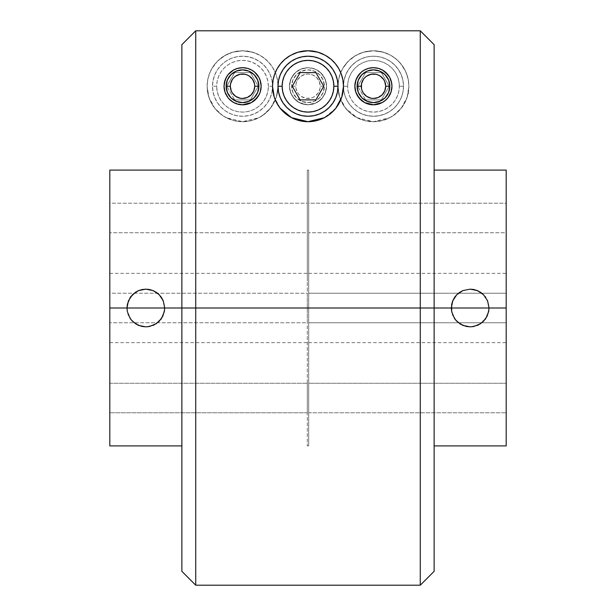 <?xml version="1.0" encoding="UTF-8"?>
<svg xmlns="http://www.w3.org/2000/svg" width="616" height="616" viewBox="0 0 616 616"><rect width="100%" height="100%" fill="white"/><g stroke="black" fill="none" stroke-linecap="round" stroke-linejoin="round"><path stroke-width="0.46" stroke-dasharray="3.08 2.31" d="M403.495 86.24L399.337 86.24A25.857 25.857 0 0 0 373.481 60.383A25.857 25.857 0 0 0 347.624 86.24L343.466 86.24A30.015 30.015 0 0 1 373.481 56.225A30.015 30.015 0 0 1 403.495 86.24A30.015 30.015 0 0 0 373.481 56.225A30.015 30.015 0 0 0 343.466 86.24A30.015 30.015 0 0 1 373.481 56.225A30.015 30.015 0 0 1 403.495 86.24A30.015 30.015 0 0 1 373.481 116.255A30.015 30.015 0 0 1 343.466 86.24A30.015 30.015 0 0 0 373.481 116.255A30.015 30.015 0 0 0 403.495 86.24L402.918 92.092L401.208 97.728L398.437 102.911L394.702 107.461L390.151 111.196L384.962 113.968L379.333 115.677L373.481 116.255L367.629 115.677L361.992 113.968L356.81 111.196L352.26 107.461L348.525 102.911L345.753 97.728L344.044 92.092L343.466 86.24L344.044 80.388L345.753 74.752L348.525 69.569L352.26 65.019L356.81 61.284L361.992 58.512L367.629 56.803L373.481 56.225L379.333 56.803L384.962 58.512L390.151 61.284L394.702 65.019L398.437 69.569L401.208 74.752L402.918 80.388L403.495 86.24A30.015 30.015 0 0 1 373.481 116.255A30.015 30.015 0 0 1 343.466 86.24L347.624 86.24L348.125 81.197L349.595 76.346L351.982 71.879L355.201 67.96L359.12 64.742L363.586 62.355L368.437 60.884L373.481 60.383L378.524 60.884L383.375 62.355L387.841 64.742L391.761 67.96L394.979 71.879L397.366 76.346L398.837 81.197L399.337 86.24L398.837 91.284L397.366 96.135L394.979 100.601L391.761 104.52L387.841 107.738L383.375 110.125L378.524 111.596L373.481 112.097L368.437 111.596L363.586 110.125L359.12 107.738L355.201 104.52L351.982 100.601L349.595 96.135L348.125 91.284L347.624 86.24A25.857 25.857 0 0 0 373.481 112.097A25.857 25.857 0 0 0 399.337 86.24L403.495 86.24M389.235 86.24L381.358 72.596L365.604 72.596L357.727 86.24L365.604 99.884L381.358 99.884L389.235 86.24L381.358 72.596L389.235 86.24L381.358 99.884L389.235 86.24L381.358 99.884L365.604 99.884L381.358 99.884L365.604 99.884L357.727 86.24L365.604 99.884L357.727 86.24L365.604 72.596L357.727 86.24L365.604 72.596L381.358 72.596L365.604 72.596L381.358 72.596L389.235 86.24M273.211 79.318L272.534 86.24L268.376 86.24A25.857 25.857 0 0 0 242.519 60.383A25.857 25.857 0 0 0 216.663 86.24L212.505 86.24A30.015 30.015 0 0 1 242.519 56.225A30.015 30.015 0 0 1 272.534 86.24A30.015 30.015 0 0 0 242.519 56.225A30.015 30.015 0 0 0 212.505 86.24A30.015 30.015 0 0 1 242.519 56.225A30.015 30.015 0 0 1 272.534 86.24A30.015 30.015 0 0 1 242.519 116.255A30.015 30.015 0 0 1 212.505 86.24A30.015 30.015 0 0 0 242.519 116.255A30.015 30.015 0 0 0 272.534 86.24L271.956 92.092L270.247 97.728L267.475 102.911L263.74 107.461L259.19 111.196L254.008 113.968L248.371 115.677L242.519 116.255L236.667 115.677L231.039 113.968L225.849 111.196L221.298 107.461L217.564 102.911L214.791 97.728L213.082 92.092L212.505 86.24L213.082 80.388L214.791 74.752L217.564 69.569L221.298 65.019L225.849 61.284L231.039 58.512L236.667 56.803L242.519 56.225L248.371 56.803L254.008 58.512L259.19 61.284L263.74 65.019L267.475 69.569L270.247 74.752L271.956 80.388L272.534 86.24A30.015 30.015 0 0 1 242.519 116.255A30.015 30.015 0 0 1 212.505 86.24L216.663 86.24L217.163 81.197L218.634 76.346L221.021 71.879L224.239 67.96L228.159 64.742L232.625 62.355L237.476 60.884L242.519 60.383L247.563 60.884L252.414 62.355L256.88 64.742L260.799 67.96L264.018 71.879L266.405 76.346L267.875 81.197L268.376 86.24L267.875 91.284L266.405 96.135L264.018 100.601L260.799 104.52L256.88 107.738L252.414 110.125L247.563 111.596L242.519 112.097L237.476 111.596L232.625 110.125L228.159 107.738L224.239 104.52L221.021 100.601L218.634 96.135L217.163 91.284L216.663 86.24A25.857 25.857 0 0 0 242.519 112.097A25.857 25.857 0 0 0 268.376 86.24L272.534 86.24L273.211 93.162M258.889 86.24A16.37 16.37 0 0 0 242.519 69.87A16.37 16.37 0 0 0 226.149 86.24A16.37 16.37 0 0 0 242.519 102.61A16.37 16.37 0 0 0 258.889 86.24L258.889 86.225M258.273 86.24L250.396 72.596L234.642 72.596L226.765 86.24L234.642 99.884L250.396 99.884L258.273 86.24L250.396 72.596L258.273 86.24L250.396 99.884L258.273 86.24L250.396 99.884L234.642 99.884L250.396 99.884L234.642 99.884L226.765 86.24L234.642 99.884L226.765 86.24L234.642 72.596L226.765 86.24L234.642 72.596L250.396 72.596L234.642 72.596L250.396 72.596L258.273 86.24M291.63 86.24L295.788 86.24A12.212 12.212 0 0 0 308 98.452A12.212 12.212 0 0 0 320.212 86.24L324.37 86.24A16.37 16.37 0 0 1 308 102.61A16.37 16.37 0 0 1 291.63 86.24A16.37 16.37 0 0 0 308 102.61A16.37 16.37 0 0 0 324.37 86.24A16.37 16.37 0 0 1 308 102.61A16.37 16.37 0 0 1 291.63 86.24A16.37 16.37 0 0 1 308 69.87A16.37 16.37 0 0 1 324.37 86.24A16.37 16.37 0 0 0 308 69.87A16.37 16.37 0 0 0 291.63 86.24L292.877 79.972L296.427 74.667L301.732 71.117L308 69.87L314.268 71.117L319.573 74.667L323.123 79.972L324.37 86.24L323.123 92.508L319.573 97.813L314.268 101.363L308 102.61L301.732 101.363L296.427 97.813L292.877 92.508L291.63 86.24A16.37 16.37 0 0 1 308 69.87A16.37 16.37 0 0 1 324.37 86.24L320.212 86.24L319.281 81.566L316.632 77.608L312.674 74.959L308 74.028L305.621 74.259L301.216 76.084L297.844 79.456L296.72 81.566L296.019 83.861L296.019 88.619L297.844 93.024L299.368 94.872L301.216 96.396L305.621 98.221L310.379 98.221L312.674 97.521L314.784 96.396L318.156 93.024L319.981 88.619L320.212 86.24A12.212 12.212 0 0 0 308 74.028A12.212 12.212 0 0 0 295.788 86.24L291.63 86.24M277.985 86.209L277.985 86.24A30.015 30.015 0 0 0 308 116.255A30.015 30.015 0 0 0 338.015 86.24A30.015 30.015 0 0 0 308 56.225A30.015 30.015 0 0 0 277.985 86.24L277.985 86.271M323.754 86.24L315.877 72.596L300.123 72.596L292.246 86.24L300.123 99.884L315.877 99.884L323.754 86.24L315.877 72.596L300.123 72.596L292.246 86.24L300.123 99.884L315.877 99.884L323.754 86.24M462.839 290.629L470.162 289.15L462.862 290.621L456.841 294.664L452.791 300.685L451.312 308L308.693 308L308.693 170.093L307.307 170.093L307.307 445.907L307.307 170.093L308.693 170.093L308.693 445.907L307.307 445.907L307.307 443.258L307.307 445.907L308.693 445.907L308.693 273.35L308.693 308L451.312 308L452.791 315.323L456.864 321.36L462.878 325.387L470.162 326.85L462.862 325.379M388.018 97.682L382.19 102.587M393.27 115.623L401.247 108.224L407.153 97.159L408.115 93.555M408.262 92.839L408.878 86.24A35.466 35.466 0 0 1 340.702 99.969A35.466 35.466 0 0 1 337.938 86.24L339.655 97.136L345.561 108.208L356.934 117.648L373.396 121.706L389.859 117.664L392.954 115.839M260.791 82.644L261.145 86.24A18.549 18.549 0 0 0 261.145 86.225L260.237 91.977L257.188 97.69M228.082 74.682A18.549 18.549 0 0 0 226.511 76.985M225.803 78.347A18.549 18.549 0 0 0 225.048 80.203L225.803 78.347M224.301 83.145A18.549 18.549 0 0 0 224.039 86.255L224.393 82.621M256.51 53.615L252.514 52.191L242.558 50.774L232.579 52.214L225.179 55.34L219.565 59.259L215.177 63.741L211.742 68.73L209.248 74.143L207.684 79.965L207.122 86.24A35.466 35.466 0 0 1 275.298 72.511A35.466 35.466 0 0 1 278.062 86.24L277.5 79.957L275.914 74.089L273.412 68.684L269.993 63.725L265.573 59.228L259.952 55.309L256.179 53.477L249.511 51.451L242.589 50.774L235.674 51.451L229.021 53.469L222.884 56.749L217.51 61.161L211.742 68.73L209.248 74.143L207.684 79.965L207.122 86.24L208.824 97.082L211.149 102.656L214.707 108.162L219.65 113.298L226.064 117.625L233.864 120.621L242.535 121.706L251.228 120.644L259.051 117.656L265.496 113.321L270.447 108.2L273.997 102.718L276.353 97.12L278.062 86.24L277.5 79.957L275.914 74.089L273.412 68.684L269.993 63.725L265.573 59.228L259.952 55.309L252.514 52.191L242.558 50.774L232.579 52.214L225.179 55.34L217.556 61.115M289.451 86.24A18.549 18.549 0 0 1 308 67.691A18.549 18.549 0 0 1 326.549 86.24L325.98 81.659L324.278 77.339L320.135 72.211L317.032 70.032L312.982 68.368L307.962 67.691L302.964 68.384L298.937 70.055L295.842 72.226L291.699 77.377L290.02 81.666L289.451 86.24L290.359 91.984L291.584 94.887L295.934 100.339L299.253 102.603L303.372 104.204L308.031 104.789L312.682 104.196L316.778 102.587L320.081 100.323L322.607 97.682L325.641 91.977L326.549 86.24L325.541 80.188L322.507 74.675L320.135 72.211L317.032 70.032L312.982 68.368L307.962 67.691L302.964 68.384L298.937 70.055L295.842 72.226L291.699 77.377L289.705 83.168L289.451 86.24L290.359 91.984L293.409 97.698L299.253 102.603L308.031 104.789L316.778 102.587L322.607 97.682L325.641 91.977L326.549 86.24A18.549 18.549 0 0 1 308 104.789A18.549 18.549 0 0 1 289.451 86.24L290.86 79.141L294.879 73.119L300.901 69.1L308 67.691L315.099 69.1L321.121 73.119L325.14 79.141L326.549 86.24L325.14 93.339L321.121 99.361L315.099 103.38L308 104.789L300.901 103.38L294.879 99.361L290.86 93.339L289.451 86.24M338.815 68.669L340.186 71.341A35.466 35.466 0 0 1 341.333 74.112M273.088 79.988L274.659 74.151A35.466 35.466 0 0 1 275.791 71.379M325.302 55.278A35.466 35.466 0 0 0 321.852 53.584M293.963 53.669A35.466 35.466 0 0 0 290.56 55.355M195.734 308L195.734 585.2L195.734 308L434.126 308L434.126 571.34L434.126 308L506.198 308L489.012 308L506.198 308L506.198 273.35L506.198 445.907L506.198 293.239L506.198 322.761L308.693 322.761L308.693 293.239L506.198 293.239L506.198 310.88L506.198 273.35L506.198 342.65L506.198 308L434.126 308L434.126 445.907L434.126 170.093L434.126 445.907L434.126 170.093L434.126 308L420.266 308L420.266 585.2L420.266 308L195.734 308L195.734 30.8L195.734 308L181.874 308L195.734 308M181.874 571.34L181.874 44.66L181.874 445.907L181.874 308L109.802 308L181.874 308L181.874 170.093L181.874 571.34M142.111 326.48L145.838 326.85L138.554 325.387L142.111 326.48M138.523 290.629L145.838 289.15L138.538 290.621L132.517 294.664L128.467 300.685L126.988 308L127.366 311.75L130.222 318.549L133.88 322.568L138.546 325.379M308.693 412.782L308.693 383.26L506.198 383.26L308.693 383.26L308.693 412.782L506.198 412.782L308.693 412.782L308.693 383.26L308.693 412.782M308.693 232.74L308.693 203.218L506.198 203.218L506.198 232.74L308.693 232.74L506.198 232.74L506.198 203.218L506.198 232.74L506.198 203.218L308.693 203.218L308.693 232.74M483.491 321.329L480.688 323.639L485.801 318.518L487.541 315.3L489.012 308L488.634 304.242L485.778 297.443L488.634 304.242L489.012 308L506.198 308L489.012 308L488.642 311.735L485.762 318.572M483.46 294.64L480.657 292.346L485.778 297.443M483.506 294.687L485.046 296.435M477.446 290.613L480.657 292.346L473.897 289.52L470.162 289.15L477.485 290.629M459.713 292.315L462.115 290.952M455.547 296.096L456.903 294.602M456.841 294.664L459.644 292.354M451.312 308L308.693 308L308.693 342.65L308.693 308L451.312 308L451.697 304.227L454.539 297.451M126.988 308L109.802 308L109.802 445.907L109.802 273.35L109.802 308L126.988 308L109.802 308L126.988 308L127.373 304.227L130.215 297.451M307.307 412.782L109.802 412.782L307.307 412.782L307.307 383.26L307.307 412.782M109.802 383.26L307.307 383.26L109.802 383.26L109.802 412.782L109.802 383.26M109.802 232.74L109.802 203.218L307.307 203.218L307.307 232.74L109.802 232.74L307.307 232.74L307.307 203.218L109.802 203.218L109.802 232.74M109.802 322.761L109.802 293.239L307.307 293.239L307.307 322.761L109.802 322.761L307.307 322.761L307.307 293.239L109.802 293.239L109.802 322.761M307.307 308L164.688 308L307.307 308L307.307 273.35L307.307 308L164.688 308L307.307 308L307.307 443.258L307.307 308M159.167 321.329L156.364 323.639L161.477 318.518L163.217 315.3L164.688 308L164.31 304.242L161.454 297.443L164.31 304.242L164.688 308L164.318 311.735L161.438 318.58M159.182 294.687L160.722 296.435M153.122 290.613L145.838 289.15L153.122 290.613L159.136 294.64L153.161 290.629M135.351 292.338L137.791 290.952M131.223 296.096L132.579 294.602M132.517 294.664L135.32 292.354M130.222 318.549L127.366 311.75M132.479 321.298L131.054 319.696M135.343 323.662L132.54 321.36M137.63 324.971L135.351 323.662M149.588 326.472L145.838 326.85L153.153 325.371L149.588 326.472M156.318 323.67L154.115 324.94M156.402 323.608L153.153 325.371M160.822 319.442L159.244 321.252M420.266 30.8L420.266 308L420.266 30.8M407.153 97.159L408.878 86.24L408.316 79.957L406.737 74.112L404.219 68.669L400.777 63.679L396.365 59.205L390.713 55.278L383.275 52.168L373.281 50.774L363.34 52.229L355.971 55.355L350.365 59.282L345.992 63.741L342.581 68.707L340.063 74.151L338.492 79.988L337.938 86.24L339.655 97.136L342.011 102.741L345.561 108.208L350.512 113.329L356.934 117.648L364.718 120.628L373.365 121.706L382.043 120.644L389.859 117.664L396.296 113.336L401.247 108.224L404.797 102.756L407.153 97.159M434.126 44.66L434.126 308L434.126 44.66M109.802 308L109.802 170.093L109.802 308M109.802 203.218L109.802 232.455L109.802 203.218M109.802 293.239L109.802 305.12L109.802 293.239M506.198 170.093L506.198 342.65L506.198 170.093M506.198 412.782L506.198 383.545L506.198 412.782M506.198 322.761L506.198 293.239L308.693 293.239L308.693 322.761L506.198 322.761M454.546 318.549L451.69 311.75M456.81 321.306L455.417 319.743M459.667 323.662L456.864 321.36M461.954 324.971L459.682 323.67M473.912 326.472L470.162 326.85L477.477 325.371L473.912 326.472M480.665 323.654L478.44 324.94M480.734 323.608L477.477 325.371M485.146 319.442L483.529 321.29M161.454 297.443L159.136 294.64M280.157 108.208L274.243 97.136M335.835 108.224L324.455 117.664M273.804 95.649L274.867 98.891M275.66 100.808L277.762 104.774M279.14 106.853L281.651 109.987M283.891 112.251L286.525 114.468M290.02 116.817L292.708 118.241M297.59 120.151L300.031 120.805M301.078 121.029L308 121.706L314.922 121.029L321.575 119.011M323.285 118.249L325.964 116.824M329.475 114.468L332.109 112.258M334.342 109.995L336.86 106.861M338.238 104.782L340.332 100.816M341.133 98.899L342.196 95.672M342.789 93.162L343.466 86.24L342.789 79.318M342.511 78.055L341.033 73.327M340.047 71.04L338.161 67.575M336.498 65.127L334.334 62.478M331.962 60.091L329.575 58.089M326.395 55.917L323.723 54.447M319.527 52.699L316.27 51.752M314.922 51.451L308.108 50.774M307.877 50.774L304.396 50.951M299.615 51.775L296.35 52.737M292.184 54.493L289.528 55.964M286.371 58.127L283.984 60.145M281.651 62.501L279.471 65.165M277.831 67.583L275.953 71.048M274.959 73.35L273.489 78.04M262.454 115.623L270.447 108.2L276.353 97.12L278.062 86.24A35.466 35.466 0 0 1 235.589 121.013A35.466 35.466 0 0 1 207.122 86.24L208.824 97.082L214.707 108.162L222.738 115.631M223.007 115.816L226.064 117.625L242.535 121.706L259.051 117.656L262.139 115.839M226.172 94.887A18.549 18.549 0 0 0 228.012 97.721L233.849 102.603L242.627 104.789M217.51 61.161L213.097 66.536L209.825 72.665L207.8 79.318L207.122 86.24L207.8 93.162L209.825 99.815L213.097 105.944L217.51 111.319L222.884 115.731L229.021 119.011L235.674 121.029L242.589 121.706L249.511 121.029L256.164 119.011L262.293 115.731L267.667 111.319L272.079 105.944L275.36 99.815L277.377 93.162L278.062 86.24L277.377 79.318L275.36 72.665L272.079 66.536L267.667 61.161L262.293 56.749L256.164 53.469M224.57 81.812L225.256 79.626M225.787 78.371L226.726 76.615M227.589 75.321L228.729 73.905M229.968 72.642L231.208 71.587M232.979 70.37L234.28 69.654M236.814 68.607L238.169 68.222M238.97 68.045L246.208 68.045M247.047 68.23L248.417 68.622M250.935 69.67L252.229 70.386M253.992 71.602L255.232 72.665M256.449 73.905L257.596 75.329M258.45 76.615L259.398 78.378M259.921 79.626L260.606 81.797M261.145 86.24L260.784 89.859M260.437 91.322L259.944 92.808M259.475 93.94L258.443 95.88M257.673 97.043L256.41 98.614M255.224 99.823L253.854 100.986M252.106 102.171L250.666 102.941M248.194 103.927L246.824 104.304M246.208 104.435L238.97 104.435L235.489 103.38M234.527 102.949L233.087 102.179M231.339 100.993L229.968 99.831M228.775 98.622L227.512 97.051M226.742 95.888L225.71 93.948M225.24 92.816L224.755 91.345M224.393 89.859L224.039 86.24M348.333 61.161L343.921 66.536L340.64 72.665L338.623 79.318L337.938 86.24L338.623 93.162L340.64 99.815L343.921 105.944L348.333 111.319L353.707 115.731L359.836 119.011L366.489 121.029L373.411 121.706L380.326 121.029L386.979 119.011L393.116 115.731L398.49 111.319L402.903 105.944L406.175 99.815L408.2 93.162L408.878 86.24L408.2 79.318L406.175 72.665L402.903 66.536L398.49 61.161L393.116 56.749L386.979 53.469L380.326 51.451L373.411 50.774L366.489 51.451L359.836 53.469L353.707 56.749L348.333 61.161L342.581 68.707L340.063 74.151L338.492 79.988L337.938 86.24A35.466 35.466 0 0 1 380.411 51.467A35.466 35.466 0 0 1 408.878 86.24L408.223 79.441M408.169 79.171L405.598 71.341L400.777 63.679L396.365 59.205L390.713 55.278L383.275 52.168L373.281 50.774L363.34 52.229L355.971 55.355L348.348 61.138M355.216 89.859L355.209 82.644M355.401 81.789L356.079 79.626M356.61 78.371L357.55 76.607M358.397 75.337L359.544 73.912M360.776 72.65L362.023 71.595M363.779 70.386L365.08 69.662M367.583 68.622L368.953 68.23M369.793 68.045L377.031 68.045M377.831 68.222L379.187 68.607M381.728 69.654L383.021 70.37M384.784 71.579L386.032 72.642M387.264 73.897L388.411 75.321M389.258 76.592L390.197 78.347M390.744 79.618L391.422 81.782M391.607 89.859L391.607 82.644M391.252 91.314L390.76 92.808M390.298 93.925L389.266 95.865M388.496 97.043L387.233 98.614M386.047 99.823L384.677 100.978M382.929 102.164L381.489 102.941M379.025 103.927L377.647 104.304M377.031 104.435L369.793 104.435L366.312 103.38M365.342 102.949L363.91 102.171M362.146 100.986L360.776 99.831M359.59 98.614L358.327 97.043M357.557 95.88L356.533 93.94M356.056 92.808L355.571 91.33M307.307 172.742L307.307 281.096L307.307 172.742M307.307 203.218L307.307 232.74L307.307 203.218M307.307 383.26L307.307 412.504L307.307 383.26M307.307 293.239L307.307 305.12L307.307 293.239M308.693 170.093L308.693 445.907L308.693 170.093M308.693 308L308.693 273.35L308.693 308M308.693 322.761L308.693 310.88L308.693 322.761M308.693 273.35L506.198 273.35M109.802 273.35L307.307 273.35M109.802 342.65L307.307 342.65M308.693 342.65L506.198 342.65"/><path stroke-width="0.92" d="M357.111 86.24L361.269 86.24A12.212 12.212 0 0 1 373.481 74.028A12.212 12.212 0 0 1 385.693 86.24L389.851 86.24A16.37 16.37 0 0 0 373.481 69.87A16.37 16.37 0 0 0 357.111 86.24A16.37 16.37 0 0 1 373.481 69.87A16.37 16.37 0 0 1 389.851 86.24A16.37 16.37 0 0 0 373.481 69.87A16.37 16.37 0 0 0 357.111 86.24A16.37 16.37 0 0 0 373.481 102.61A16.37 16.37 0 0 0 389.851 86.24A16.37 16.37 0 0 1 373.481 102.61A16.37 16.37 0 0 1 357.111 86.24L358.358 92.508L361.908 97.813L367.213 101.363L373.481 102.61L379.749 101.363L385.054 97.813L388.604 92.508L389.851 86.24L388.604 79.972L385.054 74.667L379.749 71.117L373.481 69.87L367.213 71.117L361.908 74.667L358.358 79.972L357.111 86.24A16.37 16.37 0 0 0 373.481 102.61A16.37 16.37 0 0 0 389.851 86.24L385.693 86.24L384.761 90.914L382.113 94.872L378.155 97.521L373.481 98.452L371.101 98.221L366.697 96.396L363.325 93.024L362.2 90.914L361.5 88.619L361.5 83.861L363.325 79.456L364.841 77.608L366.697 76.084L371.101 74.259L375.86 74.259L378.155 74.959L380.264 76.084L383.637 79.456L384.761 81.566L385.693 86.24A12.212 12.212 0 0 1 373.481 98.452A12.212 12.212 0 0 1 361.269 86.24L357.111 86.24M226.149 86.24L230.307 86.24A12.212 12.212 0 0 1 242.519 74.028A12.212 12.212 0 0 1 254.731 86.24L258.889 86.24A16.37 16.37 0 0 0 242.519 69.87A16.37 16.37 0 0 0 226.149 86.24A16.37 16.37 0 0 1 242.519 69.87A16.37 16.37 0 0 1 258.889 86.24A16.37 16.37 0 0 1 242.519 102.61A16.37 16.37 0 0 1 226.149 86.24L227.396 92.508L230.946 97.813L236.251 101.363L242.519 102.61L248.787 101.363L254.092 97.813L257.642 92.508L258.889 86.24L257.642 79.972L254.092 74.667L248.787 71.117L242.519 69.87L236.251 71.117L230.946 74.667L227.396 79.972L226.149 86.24A16.37 16.37 0 0 0 242.519 102.61A16.37 16.37 0 0 0 258.889 86.24L254.731 86.24L253.8 90.914L251.159 94.872L247.193 97.521L242.519 98.452L240.14 98.221L235.736 96.396L232.363 93.024L231.239 90.914L230.307 86.24L230.546 83.861L232.363 79.456L233.888 77.608L235.736 76.084L240.14 74.259L244.899 74.259L247.193 74.959L249.303 76.084L252.675 79.456L254.5 83.861L254.731 86.24A12.212 12.212 0 0 1 242.519 98.452A12.212 12.212 0 0 1 230.307 86.24L226.149 86.24M338.015 86.24L333.857 86.24A25.857 25.857 0 0 1 308 112.097A25.857 25.857 0 0 1 282.143 86.24L277.985 86.24A30.015 30.015 0 0 0 308 116.255A30.015 30.015 0 0 0 338.015 86.24A30.015 30.015 0 0 1 308 116.255A30.015 30.015 0 0 1 277.985 86.24A30.015 30.015 0 0 1 308 56.225A30.015 30.015 0 0 1 338.015 86.24L337.437 80.388L335.728 74.752L332.956 69.569L329.221 65.019L324.671 61.284L319.488 58.512L313.852 56.803L308 56.225L302.148 56.803L296.512 58.512L291.329 61.284L286.779 65.019L283.044 69.569L280.272 74.752L278.563 80.388L277.985 86.24L278.563 92.092L280.272 97.728L283.044 102.911L286.779 107.461L291.329 111.196L296.512 113.968L302.148 115.677L308 116.255L313.852 115.677L319.488 113.968L324.671 111.196L329.221 107.461L332.956 102.911L335.728 97.728L337.437 92.092L338.015 86.24A30.015 30.015 0 0 0 308 56.225A30.015 30.015 0 0 0 277.985 86.24L282.143 86.24L282.644 91.284L284.115 96.135L286.502 100.601L289.72 104.52L293.639 107.738L298.106 110.125L302.957 111.596L308 112.097L313.043 111.596L317.895 110.125L322.361 107.738L326.28 104.52L329.498 100.601L331.885 96.135L333.356 91.284L333.857 86.24L333.356 81.197L331.885 76.346L329.498 71.879L326.28 67.96L322.361 64.742L317.895 62.355L313.043 60.884L308 60.383L302.957 60.884L298.106 62.355L293.639 64.742L289.72 67.96L286.502 71.879L284.115 76.346L282.644 81.197L282.143 86.24A25.857 25.857 0 0 1 308 60.383A25.857 25.857 0 0 1 333.857 86.24L338.015 86.24M315.877 72.596L323.754 86.24L315.877 99.884L300.123 99.884L292.246 86.24L300.123 72.596L315.877 72.596L323.754 86.24L315.877 99.884L300.123 99.884L292.246 86.24L300.123 72.596L315.877 72.596M382.19 102.587L378.085 104.196L373.442 104.789L368.776 104.204L364.657 102.603L361.346 100.339L356.995 94.887L355.771 91.984L354.855 86.24A18.549 18.549 0 0 0 373.411 104.789A18.549 18.549 0 0 0 391.961 86.24L391.052 91.977L388.018 97.682L385.493 100.323L382.19 102.587L373.442 104.789L364.657 102.603L358.812 97.698L355.771 91.984L354.855 86.24L355.871 80.196L358.882 74.705L361.253 72.226L364.349 70.055L368.376 68.384L373.365 67.691L378.386 68.368L382.444 70.032L387.918 74.675L389.689 77.339L391.707 83.16L391.961 86.24L391.052 91.977L388.018 97.682M408.115 93.555L408.262 92.839M258.889 77.37A18.549 18.549 0 0 0 251.667 70.062L254.762 72.241L258.897 77.385L260.137 80.211L261.145 86.24A18.549 18.549 0 0 0 258.905 77.4L260.568 81.666L261.145 86.24L260.237 91.977L259.013 94.879L254.662 100.331L251.359 102.595L247.255 104.196L242.627 104.789L237.961 104.204L233.849 102.603L230.538 100.346L228.012 97.713L224.956 92L224.039 86.24L225.048 80.203A18.549 18.549 0 0 0 224.301 83.145L226.295 77.377L228.074 74.69L233.556 70.032A18.549 18.549 0 0 0 230.461 72.203M230.438 72.218A18.549 18.549 0 0 0 228.082 74.682L233.556 70.032L237.614 68.368L242.635 67.691L247.632 68.384L251.667 70.062A18.549 18.549 0 0 0 233.556 70.032L237.614 68.368L242.635 67.691L247.632 68.384L251.667 70.062L254.762 72.241L258.897 77.385M226.511 76.985A18.549 18.549 0 0 0 225.803 78.347L228.074 74.69M342.904 79.957L343.466 86.24A35.466 35.466 0 0 0 341.333 74.112L342.904 79.957L343.466 86.24L341.749 97.159L339.385 102.756L335.835 108.224L330.884 113.336L324.455 117.664L316.639 120.644L307.962 121.706L299.307 120.628L291.522 117.648L285.1 113.329L280.157 108.208L276.599 102.741L274.243 97.136L272.534 86.24L273.088 79.988L274.659 74.151L277.169 68.707L280.58 63.741L284.954 59.282L290.56 55.355L297.936 52.229L307.877 50.774L313.167 51.151L317.864 52.168L325.302 55.278L330.954 59.205L335.366 63.679L338.815 68.669L341.333 74.112L342.904 79.957M274.243 97.136L272.534 86.24A35.466 35.466 0 0 1 274.659 74.151L277.169 68.707L280.58 63.741L284.954 59.282L290.56 55.355L297.936 52.229L307.877 50.774L317.864 52.168L325.302 55.278A35.466 35.466 0 0 1 340.186 71.341L341.333 74.112M321.852 53.584A35.466 35.466 0 0 0 293.963 53.669M290.56 55.355A35.466 35.466 0 0 0 275.791 71.379M181.874 571.34L195.734 585.2L420.266 585.2L420.266 308L420.266 585.2L434.126 571.34L434.126 308L195.734 308L195.734 585.2L195.734 308L181.874 308L181.874 571.34L181.874 308L164.688 308L164.326 311.688L161.507 318.48L156.318 323.67L149.526 326.488L145.838 326.85L141.703 326.388L135.897 324.016L131.177 319.85L128.074 314.314M145.838 326.85L138.623 325.417L132.517 321.336L130.169 318.472L127.35 311.681L126.988 308L128.428 300.785L132.502 294.679L138.608 290.59L145.838 289.15L149.519 289.512L153.061 290.59L156.656 292.569M434.126 445.907L506.198 445.907L506.198 308L489.012 308L488.65 311.688L485.832 318.48L480.642 323.67L473.85 326.488L470.162 326.85L466.027 326.388L460.221 324.016L455.501 319.85L452.398 314.314M470.162 326.85L462.947 325.417L456.841 321.336L454.493 318.472L451.674 311.681L451.674 304.327L452.752 300.785L456.826 294.679L459.675 292.338L462.932 290.59L470.162 289.15L477.385 290.59L483.498 294.679L487.579 300.785L489.012 308L451.312 308L452.752 300.785L454.485 297.536L456.826 294.679L462.932 290.59L470.162 289.15L473.843 289.512L477.385 290.59L480.988 292.569M506.198 383.26L506.198 412.782L506.198 383.26M483.106 294.302L483.506 294.687M485.046 296.435L485.778 297.443M477.485 290.629L478.031 290.875M462.115 290.952L462.839 290.629M454.539 297.451L455.547 296.096M451.69 311.75L451.312 308L434.126 308L434.126 44.66L434.126 308L506.198 308L506.198 170.093L506.198 445.907M127.366 311.75L126.988 308L164.688 308L109.802 308L109.802 445.907L181.874 445.907M109.802 412.782L109.802 383.26L109.802 412.782M158.782 294.302L159.182 294.687M160.722 296.435L161.454 297.443M153.161 290.629L153.707 290.875M135.089 292.515L138.608 290.59L142.142 289.52L145.838 289.15L153.061 290.59L159.174 294.679L161.507 297.528L163.255 300.785L164.688 308L420.266 308L420.266 30.8L420.266 308L434.126 308L434.126 571.34M137.791 290.952L138.523 290.629M130.215 297.451L131.223 296.096M109.802 445.907L109.802 170.093L109.802 308L126.988 308L127.35 304.327L130.161 297.536L135.351 292.338M131.054 319.696L130.169 318.472M138.546 325.379L137.63 324.971M154.115 324.94L153.153 325.371M161.438 318.58L160.822 319.442M181.874 44.66L181.874 308L181.874 44.66L195.734 30.8L195.734 308L195.734 30.8L420.266 30.8L434.126 44.66M224.039 86.255A18.549 18.549 0 0 0 224.956 92L224.039 86.24L224.293 83.16M325.302 55.278L330.954 59.205L335.366 63.679L338.815 68.669M335.835 108.224L341.749 97.159L343.466 86.24A35.466 35.466 0 0 1 308 121.706A35.466 35.466 0 0 1 272.534 86.24L273.088 79.988M455.417 319.743L454.493 318.472M462.862 325.379L461.954 324.971M478.44 324.94L477.477 325.371M485.762 318.572L485.146 319.442M488.896 310.094L487.171 316.124L483.552 321.267L478.401 324.955L472.31 326.726M480.634 292.33L483.498 294.679L487.579 300.785L489.012 308M164.572 310.094L162.847 316.124L159.228 321.267L154.077 324.955L147.986 326.726M156.31 292.33L159.174 294.679L163.255 300.785L164.688 308M324.455 117.664L307.962 121.706L291.522 117.648L280.157 108.208M273.211 93.162L273.804 95.649M274.867 98.891L275.66 100.808M277.762 104.774L279.14 106.853M281.651 109.987L283.891 112.251M286.525 114.468L290.02 116.817M292.708 118.241L297.59 120.151M300.031 120.805L301.078 121.029M321.575 119.011L323.285 118.249M325.964 116.824L329.475 114.468M332.109 112.258L334.342 109.995M336.86 106.861L338.238 104.782M340.332 100.816L341.133 98.899M342.196 95.672L342.789 93.162M342.843 79.603L342.511 78.055M341.033 73.327L340.787 72.711M340.771 72.665L340.047 71.04M338.161 67.575L336.498 65.127M334.334 62.478L333.079 61.161M333.064 61.146L331.962 60.091M329.575 58.089L326.395 55.917M323.723 54.447L319.527 52.699M316.27 51.752L314.922 51.451M304.396 50.951L299.615 51.775M296.35 52.737L292.184 54.493M289.528 55.964L286.371 58.127M283.984 60.145L281.651 62.501M279.471 65.165L277.831 67.583M275.953 71.048L274.959 73.35M273.489 78.04L273.158 79.61M261.145 86.24A18.549 18.549 0 0 1 228.012 97.721L224.956 92A18.549 18.549 0 0 0 226.172 94.887M257.188 97.69L251.359 102.595L242.627 104.789M224.347 82.867L224.578 81.797M225.256 79.626L225.787 78.371M226.726 76.615L227.589 75.321M228.729 73.905L229.968 72.642M231.208 71.587L232.979 70.37M234.28 69.654L235.458 69.115M235.489 69.1L236.814 68.607M238.169 68.222L238.97 68.045M246.208 68.045L247.047 68.23M248.417 68.622L250.935 69.67M252.229 70.386L253.992 71.602M255.232 72.665L256.449 73.905M257.596 75.329L258.45 76.615M259.398 78.378L259.921 79.626M260.606 81.797L260.784 82.621M260.784 89.859L260.437 91.322M259.944 92.808L259.475 93.94M258.443 95.88L257.673 97.043M256.41 98.614L255.224 99.823M253.854 100.986L252.106 102.171M250.666 102.941L248.194 103.927M246.824 104.304L246.208 104.435M235.489 103.38L234.527 102.949M233.087 102.179L231.339 100.993M229.968 99.831L228.775 98.622M227.512 97.051L226.742 95.888M225.71 93.948L225.24 92.816M224.755 91.345L224.393 89.859M391.961 86.24A18.549 18.549 0 0 0 373.411 67.691A18.549 18.549 0 0 0 354.855 86.24L355.432 81.666L357.111 77.377L361.253 72.226L364.349 70.055L368.376 68.384L373.365 67.691L378.386 68.368L382.444 70.032L385.547 72.211L389.689 77.339L391.391 81.659L391.961 86.24M355.216 82.621L355.401 81.789M356.079 79.626L356.61 78.371M357.55 76.607L358.397 75.337M359.544 73.912L360.776 72.65M362.023 71.595L363.779 70.386M365.08 69.662L367.583 68.622M368.953 68.23L369.793 68.045M377.031 68.045L377.831 68.222M379.187 68.607L380.511 69.1M380.549 69.115L381.728 69.654M383.021 70.37L384.784 71.579M386.032 72.642L387.264 73.897M388.411 75.321L389.258 76.592M390.197 78.347L390.744 79.618M391.422 81.782L391.607 82.621M391.607 89.859L391.252 91.314M390.76 92.808L390.298 93.925M389.266 95.865L388.496 97.043M387.233 98.614L386.047 99.823M384.677 100.978L382.929 102.164M381.489 102.941L379.025 103.927M377.647 104.304L377.031 104.435M366.312 103.38L365.342 102.949M363.91 102.171L362.146 100.986M360.776 99.831L359.59 98.614M358.327 97.043L357.557 95.88M356.533 93.94L356.056 92.808M355.571 91.33L355.216 89.859M109.802 170.093L181.874 170.093M434.126 170.093L506.198 170.093"/></g></svg>
